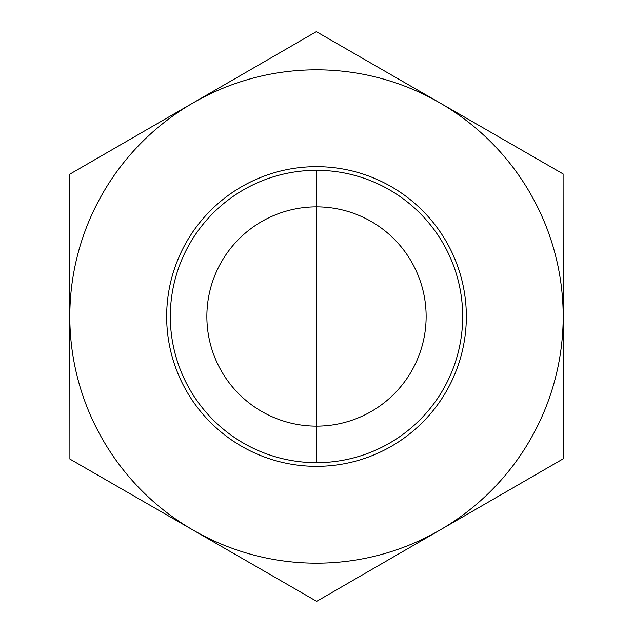 <?xml version="1.0" encoding="UTF-8"?>
<svg xmlns="http://www.w3.org/2000/svg" width="633" height="633" viewBox="0 0 633 633"><rect width="100%" height="100%" fill="white"/><g stroke="black" fill="none" stroke-linecap="round" stroke-linejoin="round"><path stroke-width="0.95" d="M69.788 276.51L69.836 356.775M563.212 356.49L563.164 276.225M563.267 458.783L316.666 601.35L69.899 459.067L69.733 174.217L316.334 31.65L563.101 173.933L563.267 458.783L439.967 530.066A246.688 246.688 0 0 0 439.721 102.791A246.688 246.688 0 0 0 69.812 316.642A246.688 246.688 0 0 0 439.967 530.066L316.666 601.35L69.899 459.067L69.733 174.217L316.334 31.65L563.101 173.933L563.188 316.358M426.136 316.5A109.636 109.636 0 0 1 316.5 426.136A109.636 109.636 0 0 1 206.864 316.5A109.636 109.636 0 0 1 316.5 206.864A109.636 109.636 0 0 1 426.136 316.5M377.545 449.327A146.183 146.183 0 0 0 401.006 197.219A146.183 146.183 0 0 0 170.942 302.954A146.183 146.183 0 0 0 377.545 449.327M462.683 316.413A146.183 146.183 0 0 1 243.483 443.14A146.183 146.183 0 0 1 243.333 189.94A146.183 146.183 0 0 1 462.683 316.413M466.339 316.413A149.839 149.839 0 0 0 241.505 186.782A149.839 149.839 0 0 0 241.656 446.312A149.839 149.839 0 0 0 466.339 316.413M439.721 102.791A246.688 246.688 0 0 0 69.812 316.642M316.5 170.317L316.5 462.683L316.5 170.317"/></g></svg>
